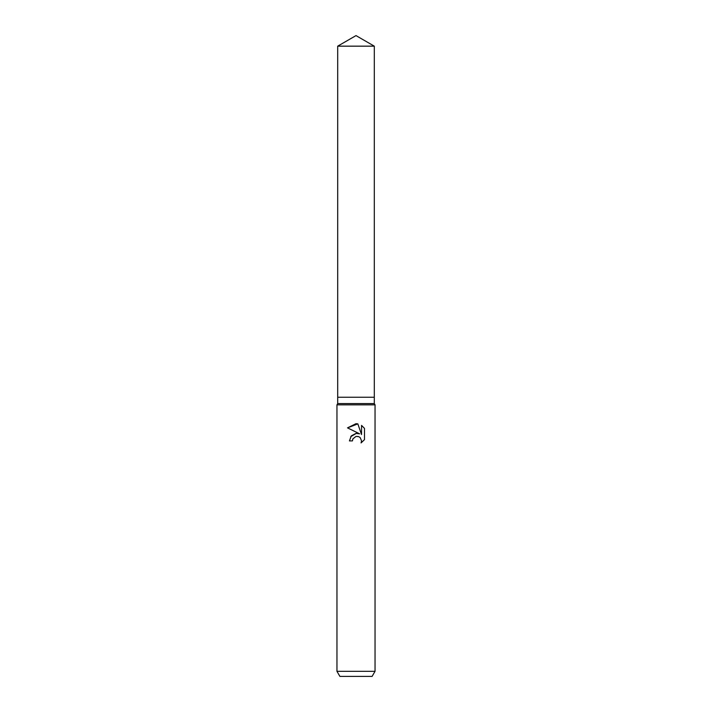 <?xml version="1.0" encoding="UTF-8"?>
<svg xmlns="http://www.w3.org/2000/svg" width="712" height="712" viewBox="0 0 712 712"><rect width="100%" height="100%" fill="white"/><g stroke="black" fill="none" stroke-linecap="round" stroke-linejoin="round"><path stroke-width="1.07" d="M337.693 46.164L374.307 46.164L356 35.6L337.693 46.164L337.693 397.243L356 397.243L337.693 397.243L337.693 403.579L374.307 403.579L375.037 404.843L375.037 671.327L336.963 671.327L339.9 676.4L372.1 676.4L375.037 671.327M374.307 46.164L374.307 397.243L356 397.243L374.307 397.243L374.307 403.579M337.693 403.579L336.963 404.843L375.037 404.843M352.912 438.832L355.982 436.429L352.912 438.832L352.431 440.906L349.432 440.906L351.292 435.895L356 433.394L359.64 433.839L347.518 427.868L356 423.685L357.842 423.88L361.545 434.543L361.545 425.411L364.482 428.384L364.482 439.642L361.073 442.917L361.554 440.87L360.228 437.658L358.75 436.661L356 436.42L358.261 436.492M352.431 440.906L352.743 439.233M361.073 442.917L364.482 439.642M359.64 433.839L357.593 433.368M356.365 433.359L350.713 436.652M364.482 428.384L361.545 425.411M357.842 423.88L347.518 427.868M336.963 404.843L336.963 671.327"/></g></svg>

